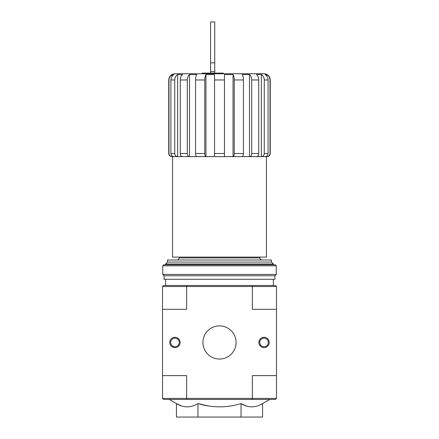 <?xml version="1.0" encoding="UTF-8"?>
<svg xmlns="http://www.w3.org/2000/svg" width="439" height="439" viewBox="0 0 439 439"><rect width="100%" height="100%" fill="white"/><g stroke="black" fill="none" stroke-linecap="round" stroke-linejoin="round"><path stroke-width="0.66" d="M202.099 73.126L223.231 73.126L223.231 73.747L264.042 73.747L174.958 73.747L202.099 73.747L202.099 73.126M204.761 79.964L204.761 153.513C204.832 155.401 205.232 156.438 205.957 156.619L214.528 156.619L214.528 74.581L205.957 74.581C205.194 75.821 204.799 77.615 204.761 79.964L195.574 79.964C195.607 77.615 196.008 75.821 196.771 74.581L189.505 74.581C188.095 75.821 187.36 77.615 187.294 79.964L180.264 79.964C180.33 77.615 181.066 75.821 182.47 74.581L177.619 74.581C175.776 75.821 174.815 77.615 174.733 79.964L170.925 79.964C171.012 77.615 171.973 75.821 173.811 74.581L172.11 74.581C170.107 75.815 169.064 77.61 168.982 79.964L168.741 79.964C169.108 76.188 171.183 74.114 174.958 73.747M233.043 156.619C233.767 156.438 234.163 155.406 234.239 153.513L234.239 79.964C234.201 77.615 233.806 75.821 233.043 74.581L233.043 156.619L249.495 156.619L249.495 74.581L242.229 74.581C242.992 75.821 243.393 77.615 243.425 79.964L243.425 153.513C243.354 155.401 242.954 156.438 242.229 156.619L214.528 156.619L224.472 156.619L224.472 79.964L214.528 79.964M233.043 74.581L224.472 74.581L224.472 79.964M249.495 156.619L256.53 156.619L249.495 156.619C250.834 156.438 251.569 155.406 251.706 153.513L251.706 79.964C251.64 77.615 250.905 75.821 249.495 74.581C250.905 75.821 251.64 77.615 251.706 79.964L258.736 79.964L258.736 153.513C258.604 155.401 257.869 156.438 256.53 156.619L261.381 156.619L261.381 74.581L256.53 74.581C257.934 75.821 258.675 77.615 258.736 79.964M261.381 156.619L265.189 156.619L261.381 156.619C263.131 156.438 264.091 155.406 264.267 153.513L264.267 79.964C264.185 77.615 263.224 75.821 261.381 74.581C263.224 75.821 264.185 77.615 264.267 79.964L268.075 79.964L268.075 153.513C267.9 155.401 266.939 156.438 265.189 156.619L266.89 156.619L266.89 156.021M266.89 76.21L266.89 74.581L265.189 74.581C267.027 75.821 267.993 77.615 268.075 79.964M270.018 153.513L270.259 153.513C270.078 155.401 269.041 156.438 267.153 156.619L266.89 156.619C268.783 156.438 269.826 155.401 270.018 153.513L270.018 79.964C269.936 77.61 268.893 75.815 266.89 74.581M269.178 76.847L270.259 79.964C269.892 76.188 267.817 74.114 264.042 73.747M169.822 76.847L172.11 74.581L172.11 76.21M172.11 156.021L172.11 156.619C170.217 156.438 169.174 155.401 168.982 153.513L168.982 79.964M168.982 153.513L168.741 153.513C168.922 155.401 169.959 156.438 171.847 156.619L173.811 156.619C172.066 156.438 171.1 155.406 170.925 153.513L170.925 79.964M177.619 74.581L177.619 156.619L173.811 156.619L177.619 156.619C175.869 156.438 174.909 155.401 174.733 153.513L174.733 79.964M177.619 156.619L182.47 156.619C181.137 156.438 180.396 155.406 180.264 153.513L180.264 79.964M189.505 74.581L189.505 156.619L182.47 156.619L189.505 156.619C188.166 156.438 187.431 155.401 187.294 153.513L187.294 79.964M189.505 156.619L196.771 156.619C196.046 156.438 195.646 155.406 195.574 153.513L195.574 79.964M205.957 156.619L196.771 156.619L205.957 156.619L205.957 74.581M266.429 156.619L266.429 257.106L172.571 257.106L172.571 156.619M179.101 257.106L179.101 257.934C178.975 259.191 178.283 259.883 177.027 260.003M208.558 405.993L197.967 403.567C212.322 407.941 226.678 407.941 241.033 403.567L241.033 417.05L262.56 417.05L262.56 403.567C255.405 407.941 248.227 407.941 241.033 403.567L246.372 406.004M169.289 399.441L176.44 403.567L176.44 417.05L197.967 417.05L197.967 403.567C190.811 407.941 183.634 407.941 176.44 403.567L181.779 406.004M202.928 342.464A16.572 16.572 0 0 1 227.786 328.109A16.572 16.572 0 0 1 227.786 356.819A16.572 16.572 0 0 1 202.928 342.464M258.867 342.464A5.18 5.18 0 0 1 266.632 337.981A5.18 5.18 0 0 1 266.632 346.947A5.18 5.18 0 0 1 258.867 342.464M169.778 342.464A5.18 5.18 0 0 1 177.543 337.981A5.18 5.18 0 0 1 177.543 346.947A5.18 5.18 0 0 1 169.778 342.464M276.477 398.403L252.376 398.403L252.376 375.614L276.477 375.614L276.477 398.403L275.44 399.441L252.101 399.441L252.376 398.403L186.624 398.403L186.624 375.614L162.523 375.614L162.523 309.314L186.624 309.314L186.624 286.524L162.523 286.524L162.523 309.314M252.101 285.487L186.899 285.487L186.624 286.524L252.376 286.524L252.101 285.487L275.44 285.487L276.477 286.524L252.376 286.524L252.376 309.314L276.477 309.314L276.477 375.614M252.101 399.441L163.56 399.441L162.523 398.403L162.523 375.614M162.523 398.403L186.624 398.403L186.899 399.441M276.477 286.524L276.477 309.314M186.899 285.487L163.56 285.487L162.523 286.524M197.967 417.05L241.033 417.05M271.461 262.078L167.539 262.078L167.539 260.003L271.461 260.003L271.461 262.078L273.365 263.982L165.635 263.982L165.635 264.772M165.635 279.275L165.635 285.487M167.539 262.078L165.635 263.982M239.184 73.747L199.816 73.747M170.672 342.464A4.28 4.28 0 0 1 177.098 338.754A4.28 4.28 0 0 1 177.098 346.173A4.28 4.28 0 0 1 170.672 342.464M259.762 342.464A4.28 4.28 0 0 1 266.188 338.754A4.28 4.28 0 0 1 266.188 346.173A4.28 4.28 0 0 1 259.762 342.464M210.594 71.601L214.737 71.601L214.737 21.95L210.594 21.95L210.594 73.126M214.737 71.601L214.737 73.126M276.268 265.804L275.231 264.772L163.769 264.772L162.732 265.804L162.732 274.402L276.268 274.402L276.268 265.804L162.732 265.804M276.268 274.402L274.924 275.752L164.076 275.752L162.732 274.402M274.924 275.752L274.924 279.275L164.076 279.275L164.076 275.752M224.472 153.513L214.528 153.513M243.425 79.964L234.239 79.964M243.425 153.513L234.239 153.513M258.736 153.513L251.706 153.513M268.075 153.513L264.267 153.513M174.733 153.513L170.925 153.513M187.294 153.513L180.264 153.513M204.761 153.513L195.574 153.513M259.899 257.106L259.899 257.934L179.101 257.934M210.594 62.848L214.737 62.848M270.259 153.513L270.259 79.964M168.741 153.513L168.741 79.964M262.56 403.567L269.711 399.441M273.365 263.982L273.365 264.772M273.365 279.275L273.365 285.487M259.899 257.934C260.3 258.544 259.142 259.021 261.973 260.003"/></g></svg>
